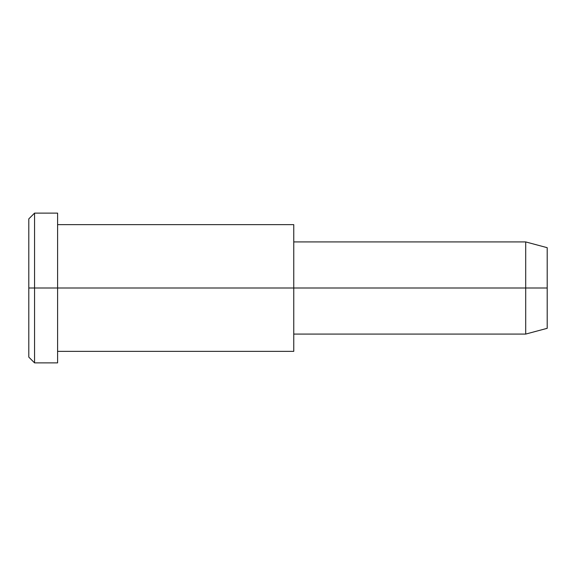 <?xml version="1.0" encoding="UTF-8"?>
<svg xmlns="http://www.w3.org/2000/svg" width="576" height="576" viewBox="0 0 576 576"><rect width="100%" height="100%" fill="white"/><g stroke="black" fill="none" stroke-linecap="round" stroke-linejoin="round"><path stroke-width="0.86" d="M293.76 334.08L525.701 334.08L547.2 328.32L547.2 288L57.6 288L57.6 213.12L34.56 213.12L28.8 218.88L28.8 288L34.56 288L28.8 288L28.8 357.12L34.56 362.88L34.56 213.12L34.56 362.88L57.6 362.88L57.6 288L547.2 288L547.2 247.68L525.701 241.92L525.701 334.08L525.701 241.92L293.76 241.92M547.2 253.08C547.2 245.974 547.2 245.974 547.2 253.08L547.2 322.92C547.2 330.026 547.2 330.026 547.2 322.92M293.76 233.129C293.76 221.962 293.76 221.962 293.76 233.129L293.76 342.871C293.76 354.038 293.76 354.038 293.76 342.871M57.6 351.36L293.76 351.36L293.76 224.64L57.6 224.64M57.6 223.15C57.6 209.952 57.6 209.952 57.6 223.15L57.6 352.85C57.6 366.048 57.6 366.048 57.6 352.85M34.56 288L57.6 288L34.56 288M28.8 347.861C28.8 360.043 28.8 360.043 28.8 347.861L28.8 228.139C28.8 215.957 28.8 215.957 28.8 228.139"/></g></svg>
